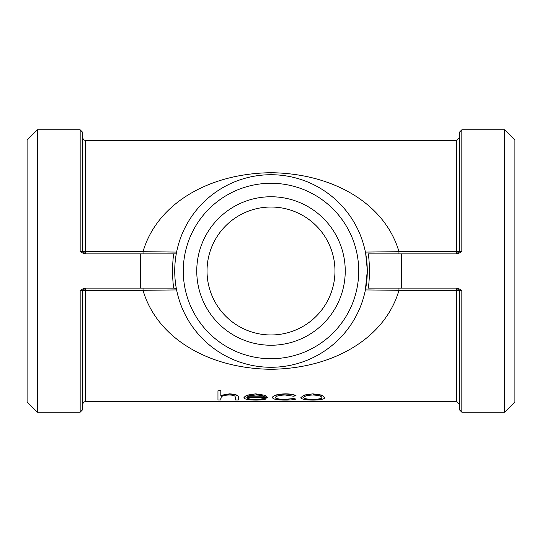 <?xml version="1.0" encoding="UTF-8"?>
<svg xmlns="http://www.w3.org/2000/svg" width="542" height="542" viewBox="0 0 542 542"><rect width="100%" height="100%" fill="white"/><g stroke="black" fill="none" stroke-linecap="round" stroke-linejoin="round"><path stroke-width="0.81" d="M271 172.715C206.759 173.474 156.381 205.269 143.034 251.698L85.29 251.698L85.29 140.493L456.71 140.493L456.71 251.698A2.568 0.379 180 0 0 459.27 251.319L456.71 253.886L456.71 251.698L398.966 251.698C385.592 205.269 335.254 173.481 271 172.715L271 174.72M401.507 288.114L401.507 253.886L457.604 253.886L461.838 251.671L461.838 129.795L504.629 129.795L504.629 412.205L461.838 412.205L459.27 409.637L459.27 290.681A2.568 0.379 0 0 0 456.71 290.302L456.71 288.114L459.27 290.681L461.838 290.329L457.604 288.114L368.377 288.114C369.759 276.705 369.759 265.295 368.377 253.886L401.507 253.886L368.377 253.886A141.205 141.205 0 0 1 368.377 288.114M459.27 409.637L459.27 374.197L459.27 404.075L456.71 401.507L456.71 290.302L398.966 290.302L398.966 288.114M37.371 412.205L27.1 401.934L27.1 140.066L37.371 129.795L37.371 412.205L80.162 412.205L82.73 409.637L82.73 290.681A2.568 0.379 0 0 1 85.29 290.302L85.29 288.114L82.73 290.681L80.162 290.329L80.162 412.205M37.371 129.795L80.162 129.795L82.73 132.363L82.73 251.319A2.568 0.379 180 0 0 85.29 251.698L85.29 253.886L82.73 251.319L80.162 251.671L84.396 253.886L140.493 253.886L140.493 288.114L84.396 288.114L80.162 290.329M456.71 140.493L459.27 137.925L459.27 167.803M461.838 251.671L459.27 251.319L459.27 132.363L461.838 129.795M143.034 288.114L143.034 290.302L85.29 290.302L85.29 401.507L83.495 402.245L82.73 404.075L82.73 374.197L82.73 409.637M176.258 288.114L173.623 288.114L176.313 288.412C174.192 276.806 174.192 265.201 176.313 253.588L176.651 251.827M140.493 288.114L173.623 288.114C172.241 276.705 172.241 265.295 173.623 253.886A141.205 141.205 0 0 0 173.623 288.114M82.73 132.363L82.73 167.803L82.73 137.925L83.495 139.755L85.29 140.493M398.966 253.886L398.966 251.698L365.396 252.077M140.493 253.886L175.832 253.886L143.034 253.886L143.034 251.698L176.604 252.077M365.396 289.923L398.966 290.302C385.599 336.738 335.247 368.519 271.007 369.285C206.773 368.526 156.387 336.731 143.034 290.302L176.604 289.923M321.677 395.077L324.848 397.625C324.177 399.278 320.187 400.098 312.87 400.077C305.546 400.098 301.542 399.278 300.871 397.625L304.048 395.077L312.87 393.838L321.677 395.077L324.848 397.625M275.268 397.347C275.959 398.688 279.272 399.352 285.2 399.339L293.615 398.539L295.993 399.108C293.337 399.793 289.726 400.118 285.153 400.077C277.545 400.132 273.303 399.325 272.423 397.659L272.423 397.408C273.283 395.308 277.606 394.115 285.39 393.838C289.923 393.858 293.459 394.434 295.993 395.565L293.615 396.243L285.18 395.01C279.279 395.179 275.98 396.039 275.268 397.598C275.959 398.946 279.272 399.61 285.2 399.589L285.2 399.339M243.975 397.381L246.644 395.226L255.695 393.838L265.024 395.301L267.545 397.76L246.82 397.76C247.247 398.959 250.065 399.569 255.268 399.589L255.268 399.339C259.022 399.352 261.861 399.027 263.798 398.363L266.325 398.898C264.015 399.718 260.451 400.111 255.628 400.077C248.392 400.091 244.51 399.278 243.975 397.625L243.975 397.381M246.82 397.516C247.254 398.709 250.072 399.318 255.268 399.339M235.438 399.759L235.106 396.385C234.286 395.491 232.288 395.03 229.124 395.01C225.14 395.132 222.511 395.735 221.244 396.825L220.811 399.759M220.811 390.768L217.965 390.768L220.811 390.531L220.811 395.613L229.625 394.081C235.994 394.515 238.887 395.667 238.284 397.55L238.284 400.01L235.438 400.01L235.438 397.781M220.811 395.369L229.625 393.838C236 394.271 238.887 395.423 238.284 397.3L238.284 397.55M175.832 253.886L176.313 253.588M366.168 253.886L365.687 253.588L367.266 269.53M367.28 271A96.28 96.28 0 0 1 222.864 354.38A96.28 96.28 0 0 1 222.864 187.62A96.28 96.28 0 0 1 367.28 271L365.349 290.173M366.168 288.114L365.687 288.412M504.629 129.795L514.9 140.066L514.9 401.934L504.629 412.205M334.97 271A63.97 63.97 0 0 1 271 334.97A63.97 63.97 0 0 1 207.03 271A63.97 63.97 0 0 1 271 207.03A63.97 63.97 0 0 1 334.97 271M345.24 271A74.24 74.24 0 0 0 233.88 206.705A74.24 74.24 0 0 0 233.88 335.295A74.24 74.24 0 0 0 345.24 271M358.716 271A87.716 87.716 0 0 1 227.139 346.968A87.716 87.716 0 0 1 227.139 195.032A87.716 87.716 0 0 1 358.716 271M220.811 398.377L220.811 400.01L217.965 400.01L217.965 390.768M243.975 397.625L246.644 395.226M246.644 395.47L255.695 393.838M255.695 394.081L265.024 395.301M265.024 395.545L267.545 397.76M255.268 399.589C259.022 399.603 261.861 399.278 263.798 398.614L263.798 398.363M263.798 398.614L266.325 398.898M255.844 395.01L249.876 395.687L247.118 397.035L264.699 397.035C263.439 395.782 260.485 395.111 255.844 395.01M247.416 396.785L264.428 396.785M285.2 399.589L293.615 398.539M293.615 398.79L295.993 399.108M272.423 397.659C273.276 395.552 277.599 394.359 285.39 394.081L285.39 393.838M285.39 394.081C289.923 394.095 293.459 394.671 295.993 395.809M300.871 397.625L304.048 395.077M304.048 395.321L312.87 393.838M312.87 394.081L321.677 395.321M303.716 397.632C304.231 398.919 307.273 399.576 312.863 399.589C318.439 399.576 321.487 398.919 322.002 397.632C321.481 396.127 318.432 395.253 312.863 395.01C307.28 395.253 304.238 396.127 303.716 397.632M303.716 397.381C304.225 398.668 307.273 399.325 312.863 399.339L312.863 399.589M312.863 399.339C318.439 399.318 321.487 398.668 322.002 397.381M175.649 401.507L179.036 401.29M179.036 401.547L182.397 401.507M213.216 401.507L220.391 401.507M237.545 401.507L241.217 401.29M241.217 401.547L244.943 401.507M271.772 401.507L272.829 401.507M301 401.507L308.174 401.507M325.329 401.507L329.001 401.29M329.001 401.547L332.727 401.507M349.881 401.507L353.648 401.29M353.648 401.547L357.273 401.507M461.838 412.205L461.838 290.329M80.162 129.795L80.162 251.671M85.29 401.507L456.71 401.507"/></g></svg>
